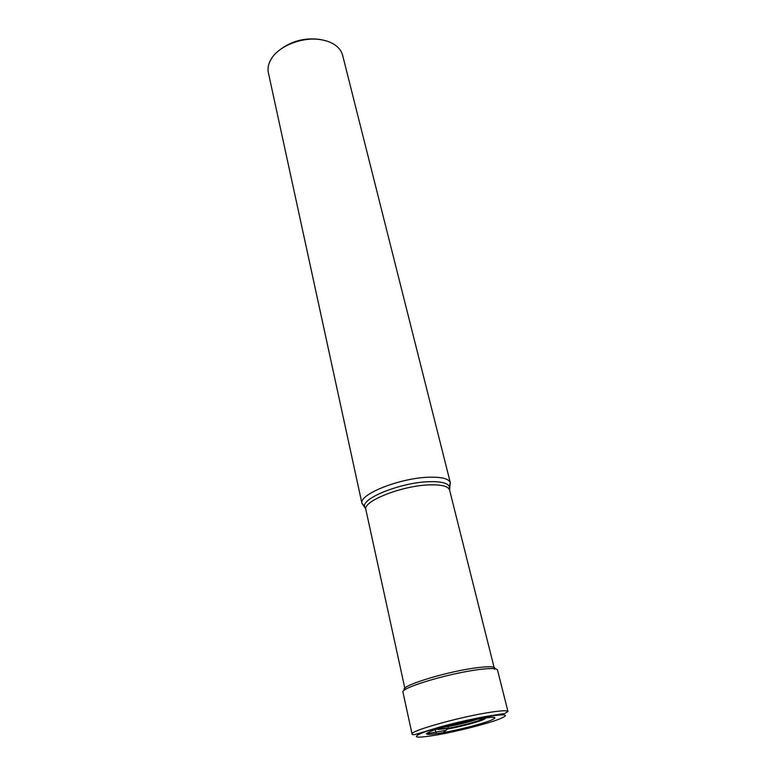 <?xml version="1.0" encoding="UTF-8"?>
<svg xmlns="http://www.w3.org/2000/svg" width="776" height="776" viewBox="0 0 776 776"><rect width="100%" height="100%" fill="white"/><g stroke="black" fill="none" stroke-linecap="round" stroke-linejoin="round"><path stroke-width="1.16" d="M404.655 689.922C398.098 686.799 443.038 672.462 473.903 668.146C489.792 665.963 496.688 666.351 494.574 669.31M483.186 718.266L482.526 719.08C479.093 721.224 460.779 726.152 448.382 728.305L443.174 732.612L438.003 734.775C457.956 731.196 485.466 724.231 498.337 719.459C511.015 714.356 506.602 713.503 485.078 716.908C464.213 720.526 433.639 728.334 421.717 733.058C410.97 737.84 416.402 738.413 438.003 734.775M479.209 718.925C495.709 716.297 499.191 716.927 489.646 720.807C479.859 724.464 458.529 729.867 443.174 732.612C426.616 735.376 422.551 734.911 430.961 731.215C440.186 727.597 463.311 721.69 479.209 718.925M437.179 729.062L438.207 729.479L448.382 728.305L447.859 725.958M449.372 486.824L450.245 482.478C448.47 478.569 441.195 476.833 428.4 477.24C399.844 478.065 359.191 494.254 361.926 503.197L364.633 506.699M361.985 503.566L268.38 72.76C267.613 69.142 268.108 65.397 269.864 61.537L270.931 59.5C278.322 45.959 303.028 36.239 321.545 39.799C327.579 40.876 332.506 42.922 336.318 45.949C339.616 48.626 341.721 51.759 342.643 55.338L450.352 482.837M280.223 49.567C291.834 40.905 304.987 37.52 319.683 39.421L321.73 39.828M436.355 733.718L435.239 729.692M477.57 719.216C469.005 722.049 459.188 724.503 448.101 726.559L442.708 727.393M482.856 718.052L482.517 718.954C479.296 721.059 460.876 726.035 448.412 728.198L437.257 729.033M485.019 717.994C488.773 718.983 464.242 726.152 447.5 729.033M426.305 733.786L445.909 730.323M507.97 711.514C507.242 710.156 499.909 710.641 485.98 712.979C455.347 718.101 409.369 731.312 412.056 734.018L402.948 692.124C400.047 688.225 445.133 674.315 475.494 670.037C489.297 668.068 496.63 668.039 497.494 669.94L507.97 711.514L504.798 713.464L485.592 716.529C470.857 719.245 455.706 722.708 440.118 726.918L416.295 734.193C413.744 734.891 412.328 734.833 412.056 734.018M449.401 489.113L449.391 486.639C447.684 482.934 440.69 481.295 428.4 481.721C401.008 482.585 361.994 498.037 364.526 506.544L365.874 509.648C362.324 501.442 401.299 485.805 428.779 484.903C441.321 484.457 448.256 486.164 449.576 490.015L494.409 668.66M361.926 503.197L365.632 508.755M438.207 729.479L437.557 728.945M450.245 482.478L449.576 490.015M365.874 509.648L405.14 689.602"/></g></svg>
